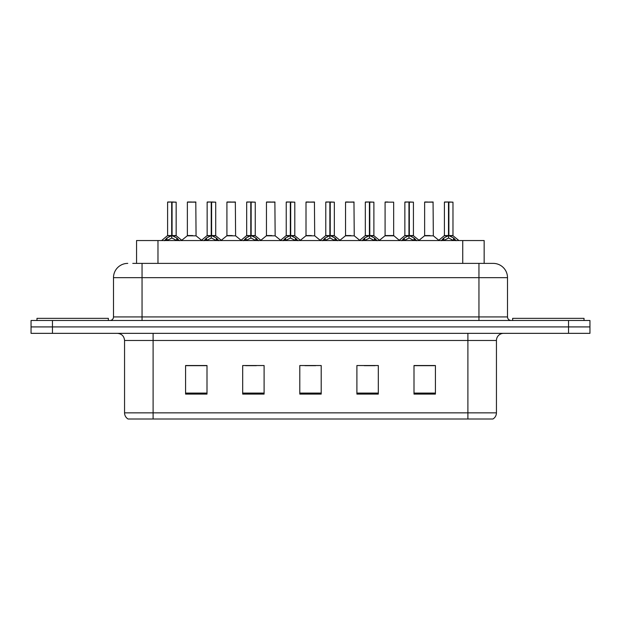 <?xml version="1.0" encoding="UTF-8"?>
<svg xmlns="http://www.w3.org/2000/svg" width="621" height="621" viewBox="0 0 621 621"><rect width="100%" height="100%" fill="white"/><g stroke="black" fill="none" stroke-linecap="round" stroke-linejoin="round"><path stroke-width="0.93" d="M136.558 263.389L136.558 240.552L484.155 240.552L484.155 263.389M496.443 412.856C496.358 415.519 495.193 417.568 492.95 418.996L467.892 418.996L467.892 412.856L496.443 412.856L496.443 340.479A7.141 7.141 0 0 1 503.584 333.345M467.892 418.996L128.05 418.996A7.141 7.141 0 0 1 124.557 412.856L124.557 340.479C124.138 336.147 121.755 333.764 117.416 333.345M52.467 320.49L589.95 320.49L589.95 326.918L31.05 326.918L31.05 333.345L52.467 333.345L52.467 326.918L31.05 326.918L31.05 320.49L52.467 320.49L52.467 326.918L589.95 326.918L589.95 333.345L52.467 333.345M435.414 394.087L435.414 365.536L413.997 365.536L413.997 394.087L435.414 394.087M378.313 394.087L378.313 365.536L356.896 365.536L356.896 394.087L378.313 394.087M207.003 394.087L207.003 365.536L185.586 365.536L185.586 394.087L207.003 394.087M264.104 394.087L264.104 365.536L242.687 365.536L242.687 394.087L264.104 394.087M321.204 394.087L321.204 365.536L299.796 365.536L299.796 394.087L321.204 394.087M454.906 418.996L166.094 418.996M413.997 365.676L434.273 365.676M423.569 365.676L414.502 365.676M245.613 365.676L256.326 365.676M206.071 365.676L197.004 365.676M186.3 365.676L207.003 365.676M364.248 365.676L374.952 365.676M304.934 365.676L315.639 365.676M133.096 263.389L488.23 263.389M132.77 263.389L142.046 263.389L142.046 277.665L113.496 277.665L113.496 316.927A3.571 3.571 0 0 1 109.925 320.49M127.771 263.389A14.275 14.275 0 0 0 113.496 277.665M493.229 263.389A14.275 14.275 0 0 1 507.504 277.665L478.954 277.665L478.954 263.389L493.012 263.389M507.504 277.665L507.504 316.927C507.722 319.093 508.91 320.281 511.075 320.49M164.418 240.715L167.018 237.975L171.691 235.607L171.691 238.099L171.823 234.839L172.071 235.607L176.744 237.975L179.345 240.715M167.6 202.143L171.699 202.004L167.6 202.143L167.6 235.553L171.691 235.607M171.699 202.004L167.74 202.004M172.537 235.833L176.294 235.833L172.071 235.553L176.162 235.553L176.162 202.143L172.064 202.004L172.071 235.553L167.6 235.553L161.646 240.552M171.691 202.143L171.691 235.553L171.823 202.004M172.064 202.004L172.071 235.607M170.457 202.004L173.306 202.004M176.744 237.975L176.744 240.552L172.071 238.099M171.691 238.099L167.709 240.071M192.735 235.553L187.239 235.833L196.065 235.833L195.794 202.004L187.371 202.143L187.371 235.553L191.842 235.553M191.594 202.004L187.511 202.004M191.47 235.553L190.569 235.553M108.357 320.49L108.357 318.348L36.973 318.348L36.973 320.49M203.967 240.715L206.56 237.975L211.241 235.607L211.241 238.099L211.365 234.839L211.614 235.607L216.287 237.975L218.887 240.715M207.142 202.143L211.249 202.004L207.142 202.143L207.142 235.553L211.241 235.607M211.249 202.004L207.282 202.004M212.079 235.833L215.836 235.833L211.614 235.553L215.712 235.553L215.712 202.143L211.606 202.004L211.614 235.553L207.142 235.553L201.188 240.552M211.241 202.143L211.241 235.553L211.365 202.004M211.606 202.004L211.614 235.607M209.999 202.004L212.856 202.004M216.287 237.975L216.287 240.552L211.614 238.099M211.241 238.099L207.251 240.071M243.51 240.715L246.102 237.975L250.783 235.607L250.783 238.099L250.907 234.839L251.156 235.607L255.836 237.975L258.429 240.715M246.684 202.143L250.791 202.004L246.684 202.143L246.684 235.553L250.783 235.607M250.791 202.004L246.832 202.004M251.629 235.833L255.386 235.833L251.156 235.553L255.254 235.553L255.254 202.143L251.148 202.004L251.156 235.553L246.692 235.553L240.738 240.552M250.783 202.143L250.783 235.553L250.907 202.004M251.148 202.004L251.156 235.607M249.541 202.004L252.398 202.004M255.836 237.975L255.836 240.552L251.156 238.099M250.783 238.099L246.793 240.071M283.052 240.715L285.652 237.975L290.325 235.607L290.325 238.099L290.449 234.839L290.698 235.607L295.379 237.975L297.971 240.715M286.234 202.143L290.333 202.004L286.234 202.143L286.234 235.553L290.325 235.607M290.333 202.004L286.374 202.004M291.171 235.833L294.928 235.833L290.698 235.553L294.796 235.553L294.796 202.143L290.698 202.004L290.698 235.553L286.234 235.553L280.281 240.552M290.325 202.143L290.325 235.553L290.449 202.004M290.698 202.004L290.698 235.607M289.083 202.004L291.94 202.004M295.379 237.975L295.379 240.552L290.698 238.099M290.325 238.099L286.335 240.071M322.594 240.715L325.194 237.975L329.867 235.607L329.867 238.099L329.999 234.839L330.248 235.607L334.921 237.975L337.521 240.715M325.777 202.143L329.875 202.004L325.777 202.143L325.777 235.553L329.867 235.607M329.875 202.004L325.916 202.004M330.714 235.833L334.471 235.833L330.248 235.553L334.339 235.553L334.339 202.143L330.24 202.004L330.248 235.553L325.777 235.553L319.823 240.552M329.867 202.143L329.867 235.553L329.999 202.004M330.24 202.004L330.248 235.607M328.633 202.004L331.482 202.004M334.921 237.975L334.921 240.552L330.248 238.099M329.867 238.099L325.885 240.071M232.277 235.553L226.781 235.833L235.607 235.833L235.336 202.004L226.913 202.143L226.913 235.553L231.385 235.553M231.136 202.004L227.061 202.004M231.012 235.553L230.119 235.553M271.819 235.553L266.331 235.833L275.157 235.833L274.878 202.004L266.456 202.143L266.456 235.553L270.927 235.553M270.678 202.004L266.603 202.004M270.554 235.553L269.661 235.553M311.369 235.553L305.874 235.833L314.7 235.833L314.428 202.004L306.006 202.143L306.006 235.553L310.469 235.553M308.862 202.004L306.145 202.004M310.096 235.553L309.204 235.553M584.027 320.49L584.027 318.348L512.643 318.348L512.643 320.49M362.144 240.715L364.737 237.975L369.417 235.607L369.417 238.099L369.542 234.839L369.79 235.607L374.463 237.975L377.063 240.715M365.319 202.143L369.425 202.004L365.319 202.143L365.319 235.553L369.417 235.607M369.425 202.004L365.459 202.004M370.256 235.833L374.013 235.833L369.79 235.553L373.889 235.553L373.889 202.143L369.782 202.004L369.79 235.553L365.319 235.553L359.365 240.552M369.417 202.143L369.417 235.553L369.542 202.004M369.782 202.004L369.79 235.607M368.175 202.004L371.032 202.004M374.463 237.975L374.463 240.552L369.79 238.099M369.417 238.099L365.427 240.071M401.686 240.715L404.279 237.975L408.96 235.607L408.96 238.099L409.084 234.839L409.332 235.607L414.013 237.975L416.606 240.715M404.861 202.143L408.967 202.004L404.861 202.143L404.861 235.553L408.96 235.607M408.967 202.004L405.008 202.004M409.806 235.833L413.563 235.833L409.332 235.553L413.431 235.553L413.431 202.143L409.324 202.004L409.332 235.553L404.869 235.553L398.915 240.552M408.96 202.143L408.96 235.553L409.084 202.004M409.324 202.004L409.332 235.607M407.718 202.004L410.574 202.004M414.013 237.975L414.013 240.552L409.332 238.099M408.96 238.099L404.97 240.071M441.228 240.715L443.829 237.975L448.502 235.607L448.502 238.099L448.626 234.839L448.874 235.607L453.555 237.975L456.148 240.715M444.411 202.143L448.509 202.004L444.411 202.143L444.411 235.553L448.502 235.607M448.509 202.004L444.551 202.004M449.348 235.833L453.105 235.833L448.874 235.553L452.973 235.553L452.973 202.143L448.874 202.004L448.874 235.553L444.411 235.553L438.457 240.552M448.502 202.143L448.502 235.553L448.626 202.004M448.874 202.004L448.874 235.607M447.26 202.004L450.116 202.004M453.555 237.975L453.555 240.552L448.874 238.099M448.502 238.099L444.52 240.071M350.912 235.553L345.416 235.833L354.242 235.833L353.97 202.004L345.548 202.143L345.548 235.553L350.019 235.553M348.404 202.004L345.687 202.004M349.646 235.553L348.746 235.553M393.66 202.143L385.09 202.143L385.09 235.553L393.66 235.553L393.66 202.143L385.09 202.143M387.946 202.004L385.237 202.004M390.454 235.553L389.561 235.553M389.188 235.553L388.296 235.553M429.996 235.553L424.508 235.833L433.334 235.833L433.062 202.004L424.632 202.143L424.632 235.553L429.103 235.553M427.489 202.004L424.78 202.004M428.731 235.553L427.838 235.553M157.975 263.389L157.975 240.552M462.738 263.389L462.738 240.552M467.892 333.345L467.892 340.479L124.557 340.479M496.443 340.479L467.892 340.479L467.892 412.856L153.108 412.856L153.108 418.996M124.557 412.856L153.108 412.856L153.108 333.345M568.533 333.345L568.533 320.49M321.204 393.093L299.796 393.093M264.104 393.093L242.687 393.093M207.003 393.093L185.586 393.093M378.313 393.093L356.896 393.093M435.414 393.093L413.997 393.093M142.046 320.49L142.046 316.927L507.504 316.927M113.496 316.927L142.046 316.927L142.046 277.665L478.954 277.665L478.954 320.49M171.225 235.833L167.468 235.833M176.162 202.143L172.071 202.143M177.497 238.619L177.497 240.552M167.018 237.975L167.018 240.552M166.265 238.619L166.265 240.552M195.933 202.143L187.371 202.143M210.767 235.833L207.01 235.833M215.712 202.143L211.614 202.143M217.04 238.619L217.04 240.552M206.56 237.975L206.56 240.552M205.807 238.619L205.807 240.552M250.31 235.833L246.56 235.833M255.254 202.143L251.156 202.143M256.582 238.619L256.582 240.552M246.102 237.975L246.102 240.552M245.357 238.619L245.357 240.552M289.86 235.833L286.102 235.833M294.796 202.143L290.698 202.143M296.132 238.619L296.132 240.552M285.652 237.975L285.652 240.552M284.899 238.619L284.899 240.552M329.402 235.833L325.645 235.833M334.339 202.143L330.248 202.143M335.674 238.619L335.674 240.552M325.194 237.975L325.194 240.552M324.441 238.619L324.441 240.552M235.483 202.143L226.913 202.143M275.025 202.143L266.456 202.143M314.568 202.143L306.006 202.143M368.944 235.833L365.187 235.833M373.889 202.143L369.79 202.143M375.216 238.619L375.216 240.552M364.737 237.975L364.737 240.552M363.984 238.619L363.984 240.552M408.486 235.833L404.737 235.833M413.431 202.143L409.332 202.143M414.758 238.619L414.758 240.552M404.279 237.975L404.279 240.552M403.534 238.619L403.534 240.552M448.036 235.833L444.279 235.833M452.973 202.143L448.874 202.143M454.308 238.619L454.308 240.552M443.829 237.975L443.829 240.552M443.076 238.619L443.076 240.552M354.11 202.143L345.548 202.143M393.784 235.833L384.958 235.833L393.652 235.553L399.256 240.265M433.202 202.143L424.632 202.143M176.294 235.833L182.116 240.552M187.239 235.833L181.767 240.265M196.065 235.833L201.538 240.265M215.836 235.833L221.658 240.552M255.386 235.833L261.2 240.552M294.928 235.833L300.75 240.552M334.471 235.833L340.292 240.552M226.781 235.833L221.309 240.265M235.607 235.833L241.08 240.265M266.331 235.833L260.859 240.265M275.157 235.833L280.63 240.265M305.874 235.833L300.401 240.265M314.7 235.833L320.172 240.265M374.013 235.833L379.835 240.552M413.563 235.833L419.377 240.552M453.105 235.833L458.927 240.552M345.416 235.833L339.943 240.265M354.242 235.833L359.714 240.265M384.958 235.833L379.485 240.265M424.508 235.833L419.035 240.265M433.334 235.833L438.806 240.265"/></g></svg>
